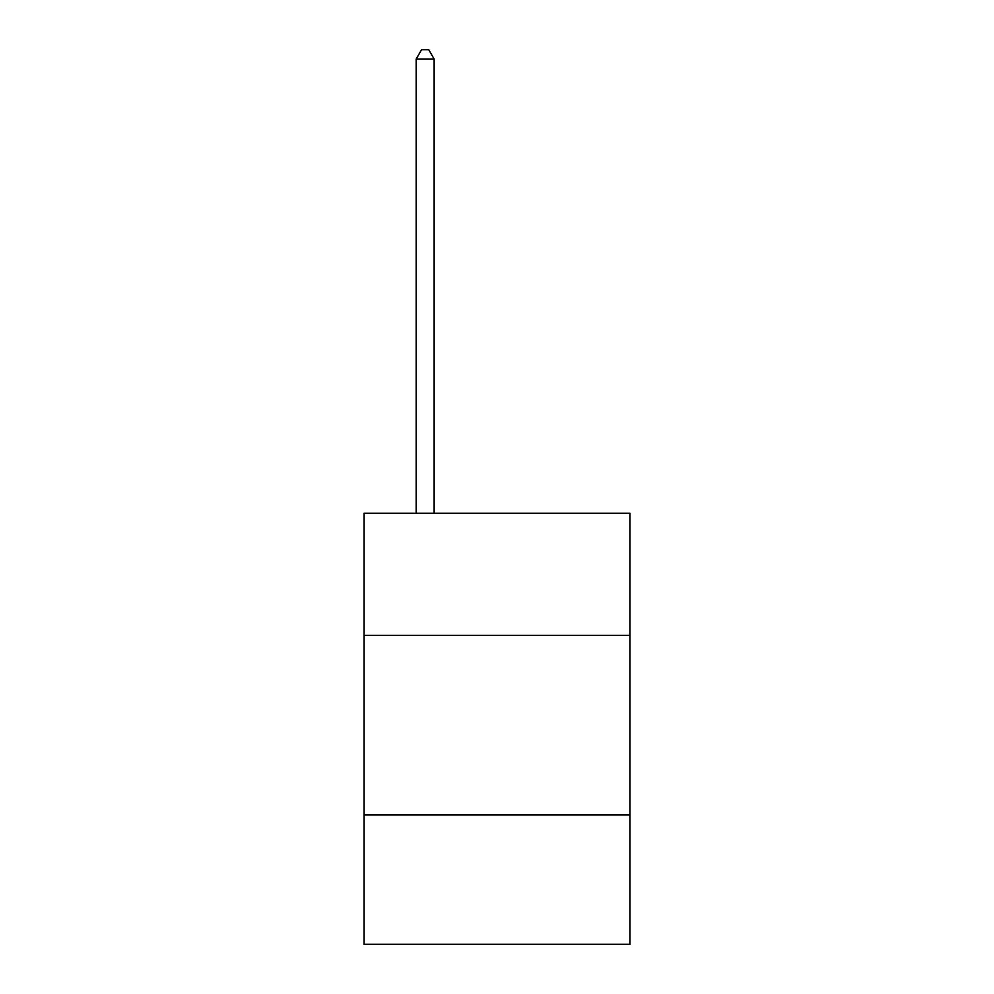 <?xml version="1.0" encoding="UTF-8"?>
<svg xmlns="http://www.w3.org/2000/svg" width="994" height="994" viewBox="0 0 994 994"><rect width="100%" height="100%" fill="white"/><g stroke="black" fill="none" stroke-linecap="round" stroke-linejoin="round"><path stroke-width="1.49" d="M364.09 635.377L629.91 635.377L629.91 513.239L364.09 513.239L364.09 944.3L629.91 944.3L629.91 814.981L364.09 814.981M629.91 814.981L629.91 635.377M434.142 513.239L434.142 59.044L416.175 59.044L416.175 513.239M416.175 59.044L421.568 49.7L428.749 49.7L434.142 59.044"/></g></svg>
